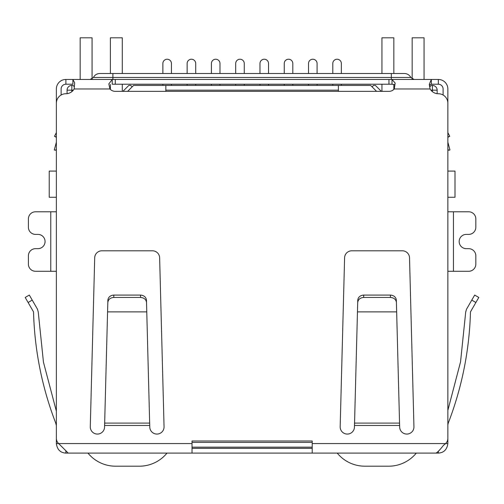 <?xml version="1.0" encoding="UTF-8"?>
<svg xmlns="http://www.w3.org/2000/svg" width="504" height="504" viewBox="0 0 504 504"><rect width="100%" height="100%" fill="white"/><g stroke="black" fill="none" stroke-linecap="round" stroke-linejoin="round"><path stroke-width="0.76" d="M447.861 171.083L454.999 171.083L454.999 197.259L447.861 197.259M56.366 171.083L49.228 171.083L49.228 197.259L56.366 197.259M165.841 91.356L165.841 90.166L338.386 90.166L338.386 91.356M338.386 90.166L338.386 85.409L165.841 85.409L165.841 90.166M67.076 93.662L67.076 90.166A4.763 4.763 0 0 1 71.839 85.409L73.03 85.409L74.416 86.795M192.024 447.155L312.209 447.155M429.566 87.047L431.204 85.409L432.394 85.409A4.763 4.763 0 0 1 437.151 90.166L437.151 93.662M127.644 91.356L133.598 85.409L165.841 85.409M338.386 85.409L370.635 85.409L376.582 91.356M372.059 86.833L373.489 85.409L375.392 85.409L381.345 91.356M122.888 91.356L128.835 85.409L130.738 85.409L132.168 86.833M332.791 73.508L332.791 63.51A4.284 4.284 0 0 1 337.075 59.226A4.284 4.284 0 0 1 341.359 63.51L341.359 73.508M332.791 84.218L332.791 85.409M341.359 85.409L341.359 84.218M308.517 73.508L308.517 63.51A4.284 4.284 0 0 1 312.801 59.226A4.284 4.284 0 0 1 317.085 63.51L317.085 73.508M308.517 84.218L308.517 85.409M317.085 85.409L317.085 84.218M284.243 73.508L284.243 63.51A4.284 4.284 0 0 1 288.527 59.226A4.284 4.284 0 0 1 292.811 63.51L292.811 73.508M284.243 84.218L284.243 85.409M292.811 85.409L292.811 84.218M259.969 73.508L259.969 63.51A4.284 4.284 0 0 1 264.253 59.226A4.284 4.284 0 0 1 268.538 63.51L268.538 73.508M259.969 84.218L259.969 85.409M268.538 85.409L268.538 84.218M235.696 73.508L235.696 63.51A4.284 4.284 0 0 1 239.98 59.226A4.284 4.284 0 0 1 244.264 63.51L244.264 73.508M235.696 84.218L235.696 85.409M244.264 85.409L244.264 84.218M162.868 73.508L162.868 63.51A4.284 4.284 0 0 1 167.152 59.226A4.284 4.284 0 0 1 171.436 63.51L171.436 73.508M162.868 84.218L162.868 85.409M171.436 85.409L171.436 84.218M187.142 73.508L187.142 63.51A4.284 4.284 0 0 1 191.426 59.226A4.284 4.284 0 0 1 195.709 63.51L195.709 73.508M187.142 84.218L187.142 85.409M195.709 85.409L195.709 84.218M211.415 73.508L211.415 63.51A4.284 4.284 0 0 1 215.699 59.226A4.284 4.284 0 0 1 219.983 63.51L219.983 73.508M211.415 84.218L211.415 85.409M219.983 85.409L219.983 84.218M166.994 453.102A35.696 35.696 0 0 1 139.369 466.194L115.567 466.194A35.696 35.696 0 0 1 87.942 453.102M92.068 78.933L92.068 37.806L80.168 37.806L80.168 79.456M122.289 91.356L122.289 84.218M122.289 73.508L122.289 37.806L110.389 37.806L110.389 73.508M110.389 89.428L110.389 84.458M424.059 79.456L424.059 37.806L412.165 37.806L412.165 78.933M381.938 73.508L381.938 37.806L393.838 37.806L393.838 73.508M393.838 84.382L393.838 89.428M381.938 84.218L381.938 91.356M416.285 453.102A35.696 35.696 0 0 1 388.66 466.194L364.864 466.194A35.696 35.696 0 0 1 337.233 453.102M56.366 149.222L55.44 150.268L54.293 149.959L56.284 142.519A2.381 2.381 0 0 0 56.366 141.901L56.366 88.975A9.519 9.519 0 0 1 65.885 79.456L72.885 79.456L74.674 82.883L74.132 88.975A9.519 9.519 0 0 1 65.885 93.738A9.519 9.519 0 0 0 56.366 103.257L56.366 438.335A7.138 7.138 0 0 0 58.666 443.583L56.366 443.583L56.366 434.246M447.861 434.246L447.861 443.583C447.01 449.599 443.841 452.768 438.341 453.102L65.885 453.102C60.392 452.8 57.223 449.625 56.366 443.583M55.73 423.089C41.983 387.293 34.581 350.223 33.529 311.882C34.581 350.223 41.983 387.293 55.73 423.089L56.366 422.724L55.73 423.089L56.366 425.471M50.772 271.278L50.772 211.781L35.545 211.781A7.138 7.138 0 0 0 28.4 218.919L28.4 227.247A7.138 7.138 0 0 0 35.545 234.392L37.926 234.392A7.138 7.138 0 0 1 45.064 241.529A7.138 7.138 0 0 1 37.926 248.667L35.545 248.667A7.138 7.138 0 0 0 28.4 255.805L28.4 264.14A7.138 7.138 0 0 0 35.545 271.278L56.366 271.278M50.772 211.781L56.366 211.781M453.455 211.781L453.455 271.278L468.689 271.278A7.138 7.138 0 0 0 475.826 264.14L475.826 255.805A7.138 7.138 0 0 0 468.689 248.667L466.307 248.667A7.138 7.138 0 0 1 459.163 241.529A7.138 7.138 0 0 1 466.307 234.392L468.689 234.392A7.138 7.138 0 0 0 475.826 227.247L475.826 218.919A7.138 7.138 0 0 0 468.689 211.781L447.861 211.781M453.455 271.278L447.861 271.278M447.861 443.583L445.567 443.583A7.138 7.138 0 0 0 447.861 438.335L447.861 103.257A9.519 9.519 0 0 0 438.341 93.738A9.519 9.519 0 0 1 430.095 88.975L429.301 84.281L431.342 79.456L438.341 79.456A9.519 9.519 0 0 1 447.861 88.975L447.861 141.901A2.381 2.381 0 0 0 447.943 142.519L449.94 149.959L448.787 150.268L447.861 149.222M447.861 425.029L448.144 423.41C461.973 387.513 469.413 350.337 470.471 311.882C469.413 350.337 461.973 387.513 448.144 423.41M65.885 453.102L65.885 450.998M438.341 451.546L438.341 453.102M33.529 311.882L25.2 297.454L29.32 295.073L25.2 297.454L29.32 295.073L37.441 309.135L38.235 311.951L43.464 362.231L56.366 411.176L43.464 362.231L38.235 311.951M28.104 302.494L32.231 300.113L37.441 309.135M312.209 453.102L312.209 440.994L192.024 440.994L192.024 443.583L58.666 443.583L68.21 453.102M436.023 453.102C437.548 452.359 440.005 449.789 443.4 445.404L445.567 443.583L312.209 443.583M192.024 453.102L192.024 443.583M312.209 448.339L192.024 448.339M465.702 312.058L460.549 361.847L447.861 410.338L460.549 361.847L465.702 312.058L466.502 309.242L474.68 295.073L478.8 297.454L470.471 311.882M56.366 132.596L54.489 136.351L56.366 136.93M54.659 136.401L56.366 137.29M394.563 84.703L392.011 84.218L392.011 79.456L395.155 83.097L394.279 88.975A7.138 7.138 0 0 1 388.956 91.356L115.271 91.356A7.138 7.138 0 0 1 109.948 88.975L108.839 83.897L112.222 79.456L431.342 79.456L431.342 84.218L430.126 84.622L429.389 85.882M399.552 423.089L399.628 425.471L354.488 425.471L354.589 423.089L399.552 423.089L396.654 311.882L357.462 311.882L354.451 426.926A7.138 7.138 0 0 1 347.313 434.064A7.138 7.138 0 0 1 340.169 426.926L344.597 257.764A7.138 7.138 0 0 1 351.735 250.809L402.381 250.809A7.138 7.138 0 0 1 409.519 257.764L413.948 426.926A7.138 7.138 0 0 1 406.81 434.064A7.138 7.138 0 0 1 399.666 426.926L399.533 422.245M149.663 423.089L149.738 425.471L104.599 425.471L104.693 423.089L149.663 423.089L146.765 311.882L107.573 311.882L104.561 426.926A7.138 7.138 0 0 1 97.423 434.064A7.138 7.138 0 0 1 90.279 426.926L94.708 257.764A7.138 7.138 0 0 1 101.846 250.809L152.492 250.809A7.138 7.138 0 0 1 159.629 257.764L164.058 426.926A7.138 7.138 0 0 1 156.92 434.064A7.138 7.138 0 0 1 149.776 426.926L149.644 422.245M447.861 136.93L449.738 136.351L447.861 132.596L449.738 136.351L447.861 137.29M65.885 79.456L65.885 84.218L72.885 84.218L72.885 79.456L112.222 79.456L112.222 84.218L392.011 84.218M354.589 421.728L354.589 423.089M104.693 421.728L104.693 423.089M443.104 95.01L443.104 88.975A4.763 4.763 0 0 0 438.341 84.218L431.342 84.218M396.654 311.882L396.346 300.113C395.911 297.064 393.926 295.388 390.398 295.073L363.718 295.073C360.19 295.388 358.212 297.064 357.771 300.113L357.462 311.882M396.409 302.494C395.974 299.445 393.989 297.769 390.461 297.454L363.655 297.454C360.127 297.769 358.149 299.445 357.708 302.494M107.818 302.494C108.259 299.445 110.237 297.769 113.765 297.454L113.828 295.073C110.3 295.388 108.322 297.064 107.881 300.113L107.573 311.882M113.765 297.454L140.572 297.454C144.1 297.769 146.084 299.445 146.519 302.494L146.765 311.882M146.519 302.494L146.456 300.113C146.021 297.064 144.037 295.388 140.509 295.073L140.572 297.454M113.828 295.073L140.509 295.073M65.885 84.218A4.763 4.763 0 0 0 61.129 88.975L61.129 95.01M90.21 79.456L93.404 77.471L112.89 77.471L112.89 73.508L99.798 73.508L404.429 73.508C407.308 73.622 409.443 74.939 410.823 77.471L414.023 79.456M71.839 91.646L71.839 90.166L73.319 90.166M312.209 442.392L192.024 442.392M430.907 90.166L432.394 90.166L432.394 91.646M71.839 85.409L71.839 90.166L67.076 90.166M437.151 90.166L432.394 90.166L432.394 85.409M471.769 300.113L475.896 302.494M430.095 88.975L394.279 88.975M109.948 88.975L74.132 88.975M115.271 84.218L115.271 79.456M388.956 79.456L388.956 84.218M438.341 84.218L438.341 79.456M363.655 297.454L363.718 295.073M390.461 297.454L390.398 295.073M391.337 79.456L391.337 77.471L112.89 77.471L112.89 79.456M391.337 73.508L391.337 77.471L410.823 77.471M93.404 77.471C94.783 74.939 96.919 73.622 99.798 73.508"/></g></svg>
